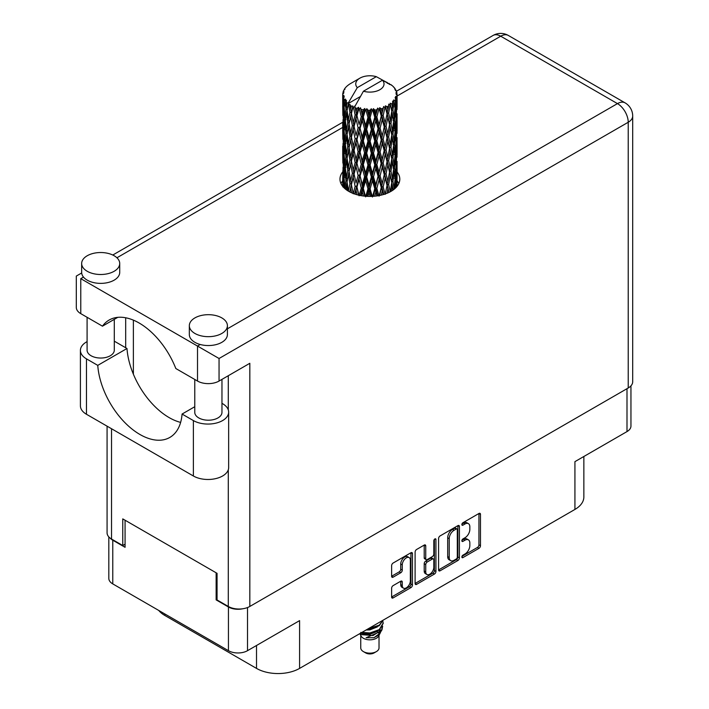 <?xml version="1.0" encoding="UTF-8"?>
<svg xmlns="http://www.w3.org/2000/svg" width="709" height="709" viewBox="0 0 709 709"><rect width="100%" height="100%" fill="white"/><g stroke="black" fill="none" stroke-linecap="round" stroke-linejoin="round"><path stroke-width="1.06" d="M409.164 557.584L407.622 556.698A5.716 3.297 120 0 0 404.768 556.982A5.716 3.297 120 0 0 400.727 563.974L402.269 564.86A5.716 3.297 120 0 1 406.301 557.868A5.716 3.297 120 0 1 409.164 557.584A5.716 3.297 120 0 1 410.343 560.199L410.343 580.857A5.716 3.297 120 0 1 407.852 586.609A5.716 3.297 120 0 1 403.448 588.133A5.716 3.297 120 0 1 402.269 585.519L402.269 582.08A2.136 1.232 120 0 0 401.826 581.105A2.136 1.232 120 0 0 400.753 581.203L393.132 585.607A2.136 1.232 120 0 0 391.625 588.222L391.625 597.031A2.136 1.232 120 0 0 392.059 598.006A2.136 1.232 120 0 0 393.132 597.9L410.945 587.61A2.136 1.232 120 0 0 412.461 584.996L412.461 553.614A2.136 1.232 120 0 0 412.018 552.639A2.136 1.232 120 0 0 410.945 552.745L393.132 563.035A2.136 1.232 120 0 0 391.625 565.649L391.625 576.284A2.136 1.232 120 0 0 392.059 577.259A2.136 1.232 120 0 0 393.132 577.153L400.753 572.748A2.136 1.232 120 0 0 402.269 570.133L402.269 564.86M434.883 538.929L435.938 539.54A1.498 0.86 120 0 0 435.627 538.858A1.498 0.86 120 0 0 434.883 538.929A1.498 0.86 120 0 0 433.819 540.754L433.819 554.013A2.136 1.232 120 0 1 432.313 556.627L427.252 559.543A2.136 1.232 120 0 1 426.189 559.649A2.136 1.232 120 0 1 425.746 558.674L425.746 545.948A2.136 1.232 120 0 0 425.303 544.964A2.136 1.232 120 0 0 424.23 545.07L425.746 545.948M438.579 538.539L438.579 569.921A2.136 1.232 120 0 0 439.022 570.896A2.136 1.232 120 0 0 440.085 570.789L457.908 560.5A2.136 1.232 120 0 0 459.414 557.886L459.414 526.503A2.136 1.232 120 0 0 458.971 525.529A2.136 1.232 120 0 0 457.908 525.635L440.085 535.924A2.136 1.232 120 0 0 438.579 538.539M464.998 553.968L462.924 555.165A1.498 0.86 120 0 0 461.949 556.485A1.498 0.86 120 0 0 462.179 557.682A1.498 0.86 120 0 0 462.924 557.602L478.965 548.341A2.136 1.232 120 0 0 480.48 545.726L480.48 514.344A2.136 1.232 120 0 0 480.037 513.369A2.136 1.232 120 0 0 478.965 513.476L462.924 522.737A1.498 0.86 120 0 0 461.949 524.048A1.498 0.86 120 0 0 462.179 525.254A1.498 0.86 120 0 0 462.924 525.174L464.998 523.978A6.833 3.944 120 0 1 468.419 523.641A6.833 3.944 120 0 1 469.837 526.769L469.837 529.384A6.833 3.944 120 0 1 464.998 537.75L462.924 538.946A1.498 0.86 120 0 0 461.949 540.267A1.498 0.86 120 0 0 462.179 541.463A1.498 0.86 120 0 0 462.924 541.392L464.998 540.196A6.833 3.944 120 0 1 468.419 539.85A6.833 3.944 120 0 1 469.837 542.979L469.837 545.593A6.833 3.944 120 0 1 464.998 553.968M434.422 574.06L416.608 584.349A2.136 1.232 120 0 1 415.545 584.455A2.136 1.232 120 0 1 415.102 583.472L432.889 573.173L434.422 574.06A2.136 1.232 120 0 0 435.938 571.445L435.938 539.54M416.608 584.349L415.102 583.472L415.102 552.089A2.136 1.232 120 0 1 416.608 549.475L424.23 545.07M630.948 385.847L630.948 426.082A13.489 7.79 180 0 1 626.995 431.586L574.928 461.648L574.928 509.434L299.588 668.401A30.452 17.583 180 0 1 256.516 668.401L256.516 645.482M299.588 668.401L299.588 620.623L247.512 650.685A13.489 7.79 180 0 1 228.44 650.685L112.766 583.897A13.489 7.79 180 0 1 108.814 578.393L108.814 536.908M164.834 613.959L164.834 615.465L256.516 668.401M164.834 615.465A30.452 17.583 180 0 1 158.754 610.449M583.853 456.499L583.853 497A30.452 17.583 180 0 1 574.928 509.434M217.06 599.353L216.139 599.885L228.44 606.984A13.489 7.79 0 0 0 242.717 608.774M216.139 599.885L216.139 572.792M110.285 538.228A13.489 7.79 0 0 0 112.766 540.205L125.068 547.304L125.068 520.22M468.419 539.85L466.876 538.964A6.833 3.944 120 0 0 463.464 539.301L464.998 540.196M461.984 540.161L463.464 539.301M468.419 523.641L466.876 522.755A6.833 3.944 120 0 0 463.464 523.091L464.998 523.978M461.984 523.942L463.464 523.091M461.984 556.37L477.432 547.454A2.136 1.232 120 0 0 478.938 544.84L478.938 513.493M440.085 570.789L438.579 569.921L456.366 559.614A2.136 1.232 120 0 0 457.881 556.999L457.881 525.653M456.241 559.02A1.498 0.86 120 0 0 457.305 557.194L457.305 529.641A1.498 0.86 120 0 0 456.995 528.958A1.498 0.86 120 0 0 456.241 529.038L454.052 530.297A6.833 3.944 120 0 0 449.222 538.663L449.222 557.496A6.833 3.944 120 0 0 450.64 560.624A6.833 3.944 120 0 0 454.052 560.287L456.241 559.02M456.995 528.958L455.453 528.072A1.498 0.86 120 0 0 454.708 528.143L456.241 529.038M450.64 560.624L449.098 559.738A6.833 3.944 120 0 1 447.689 556.609L447.689 537.776A6.833 3.944 120 0 1 452.519 529.41L454.708 528.143M424.204 545.088L424.204 557.788A2.136 1.232 120 0 0 424.647 558.763L426.189 559.649M434.395 539.336L434.395 570.559L435.938 571.445M425.746 571.879A5.716 3.297 120 0 0 426.924 574.494A5.716 3.297 120 0 0 431.329 572.961A5.716 3.297 120 0 0 433.819 567.218L433.819 559.933A2.136 1.232 120 0 0 433.376 558.958A2.136 1.232 120 0 0 432.313 559.064L427.252 561.989A2.136 1.232 120 0 0 425.746 564.603L425.746 571.879L424.204 570.993A5.716 3.297 120 0 0 425.391 573.608L426.924 574.494M433.376 558.958L431.843 558.072A2.136 1.232 120 0 0 430.771 558.178L432.313 559.064M424.204 570.993L424.204 563.708A2.136 1.232 120 0 1 425.719 561.094L430.771 558.178M432.889 573.173A2.136 1.232 120 0 0 434.395 570.559M403.448 588.133L401.914 587.247A5.716 3.297 120 0 1 400.727 584.633L400.727 581.22M391.625 576.249L399.22 571.862A2.136 1.232 120 0 0 400.727 569.247L400.727 563.974M391.625 596.996L409.412 586.724A2.136 1.232 120 0 0 410.919 584.11L410.919 552.763M194.771 406.718L182.071 414.047L193.371 420.57A20.667 11.929 0 0 0 222.599 420.57A20.667 11.929 0 0 0 228.653 412.133A20.667 11.929 0 0 0 222.599 403.696L221.961 403.332M193.371 420.57L193.371 475.987A20.667 11.929 0 0 0 222.599 475.987A20.667 11.929 0 0 0 228.653 467.55L228.653 412.133M87.234 255.745A19.037 10.989 0 0 0 81.659 263.509A19.037 10.989 0 0 0 93.402 273.665A19.037 10.989 0 0 0 114.149 271.281A19.037 10.989 0 0 0 119.724 263.509A19.037 10.989 0 0 0 107.972 253.361A19.037 10.989 0 0 0 87.234 255.745M81.659 263.509L81.659 272.389A19.037 10.989 0 0 0 83.485 277.086A19.037 10.989 0 0 0 114.149 280.161A19.037 10.989 0 0 0 119.724 272.389L119.724 263.509M194.904 317.907A19.037 10.989 0 0 0 189.33 325.679A19.037 10.989 0 0 0 201.081 335.836A19.037 10.989 0 0 0 221.828 333.452A19.037 10.989 0 0 0 227.403 325.679A19.037 10.989 0 0 0 215.651 315.523A19.037 10.989 0 0 0 194.904 317.907M189.33 325.679L189.33 334.559A19.037 10.989 0 0 0 200.23 344.494A19.037 10.989 0 0 0 221.828 342.332A19.037 10.989 0 0 0 227.403 334.559L227.403 325.679M342.695 171.941A29.911 17.273 0 0 0 339.974 179.147A29.911 17.273 0 0 0 358.435 195.099A29.911 17.273 0 0 0 391.031 191.35A29.911 17.273 0 0 0 399.796 179.147A29.911 17.273 0 0 0 397.075 171.95M397.067 180.813A29.911 17.273 180 0 1 398.786 183.587M221.961 379.377L221.961 412.354A13.595 7.852 180 0 1 217.982 417.911A13.595 7.852 180 0 1 203.164 419.613A13.595 7.852 180 0 1 194.771 412.354L194.771 379.466M114.291 319.351L114.291 350.193A13.595 7.852 180 0 1 110.303 355.741A13.595 7.852 180 0 1 95.485 357.442A13.595 7.852 180 0 1 87.092 350.193L87.092 317.295M227.403 328.808L617.459 103.611A15.226 8.792 -120 0 1 628.227 122.258A15.226 8.792 0 0 0 632.694 116.046L632.694 381.77A15.226 8.792 180 0 1 628.227 387.983L628.227 122.258L219.054 358.497L80.773 278.655C74.959 275.305 74.959 275.305 80.773 278.655L80.773 313.644L102.468 326.175L117.765 317.34M80.773 313.644A15.226 8.792 180 0 1 76.306 307.431L76.306 276.076L81.686 272.974M111.535 428.741L111.535 539.044L122.763 545.531L125.068 544.202M111.535 539.044A15.226 8.792 180 0 1 107.077 532.831L107.077 426.171M628.227 387.983L249.825 606.452A15.226 8.792 180 0 1 228.289 606.452L217.06 599.974L217.06 573.324L122.763 518.891L122.763 545.531M125.688 347.747L125.688 317.774M219.054 358.497L219.054 381.052L249.825 363.292L249.825 606.452M340.976 183.587A29.911 17.273 180 0 1 342.686 180.83M133.381 374.192L133.381 320.14M219.054 381.052A15.226 8.792 180 0 1 197.519 381.052L197.519 346.063L200.23 344.494M102.468 326.175A60.043 34.661 -120 0 1 109.124 320.043A60.043 34.661 -120 0 1 175.823 368.52L197.519 381.052M180.627 422.396A59.822 34.537 60 0 1 126.991 348.5L115.691 341.977A20.667 11.929 180 0 0 114.291 341.242M193.371 475.987L86.463 414.269A20.667 11.929 180 0 1 80.409 405.832L80.409 350.414A20.667 11.929 180 0 1 87.092 341.623M126.991 348.5L97.762 365.374L86.463 358.851A20.667 11.929 180 0 1 80.409 350.414M97.762 365.374A59.822 34.537 -120 0 0 125.378 423.105A59.822 34.537 -120 0 0 169.823 437.435A59.822 34.537 -120 0 0 182.071 414.047M360.748 635.353L360.748 647.884A9.137 5.273 0 0 0 363.425 651.615L365.729 652.945A5.876 3.394 0 0 0 374.033 652.945L376.346 651.615A9.137 5.273 0 0 0 379.023 647.884L379.023 635.353M365.729 652.945L363.425 651.615A9.137 5.273 0 0 0 376.346 651.615M359.826 633.624L361.147 636.106A9.137 5.273 0 0 0 363.425 638.295A9.137 5.273 0 0 0 378.615 636.106L380.627 632.153M378.712 633.199A9.137 5.273 0 0 0 377.215 631.418M360.03 633.5L361.785 634.679L373.094 635.512L381.974 629.787L381.247 631.161L366.101 637.763L374.006 637.683L380.237 633.066M382.045 627.288L381.699 630.133M381.974 629.787L382.647 626.118M361.785 632.49A13.267 7.657 0 0 0 364.807 633.491L369.885 633.527L379.262 630.168L383.144 623.362M361.989 632.375L369.885 632.969L379.262 629.619L383.152 623.087L382.842 621.146M367.466 629.211L369.885 629.087L379.262 625.728L383.073 620.198M368.467 628.626L379.262 625.17L382.931 620.278M350.654 109.177L349.962 105.278A27.19 15.695 0 0 0 350.654 105.694A27.19 15.695 0 0 0 351.372 106.093L350.654 109.177L351.425 112.447L350.654 116.604L352.382 125.715L350.654 132.973L349.067 123.791L352.993 106.899L352.878 106.031L351.372 106.093M349.067 123.791L350.654 116.604M350.654 156.769L349.067 147.596L351.425 136.243L350.654 140.409L352.382 149.51L350.654 156.769L351.425 160.048L350.654 164.213L352.382 173.306L350.654 180.582L349.067 171.392L353.215 153.605L355.129 162.583L353.215 169.983L351.425 160.916M349.067 147.596L350.654 140.409M349.067 171.392L350.654 164.213M349.767 191.926L350.654 188.009L351.549 192.786M342.686 94.51A27.19 15.695 0 0 0 342.686 94.598A27.19 15.695 0 0 0 342.757 95.662L342.704 98.569L342.686 94.51L343.812 92.897L342.784 93.278A27.19 15.695 0 0 1 342.837 92.959L344.016 91.683L343.147 91.736A27.19 15.695 0 0 1 343.581 90.61L344.982 89.174L344.202 89.431A27.19 15.695 0 0 1 344.397 89.121L345.221 87.987A27.19 15.695 0 0 1 346.125 86.959L347.233 85.904A27.19 15.695 0 0 1 347.552 85.638L348.837 84.655A27.19 15.695 0 0 1 350.157 83.786L351.841 82.811M342.979 96.885A27.19 15.695 0 0 0 343.067 97.213L343.493 105.579L343.023 112.43L342.979 96.885L343.954 95.467L342.757 95.662M343.511 98.418A27.19 15.695 0 0 0 344.069 99.526L343.768 102.459L343.511 98.418L344.282 96.663L343.067 97.213M344.813 100.678A27.19 15.695 0 0 0 345.044 100.979L345.948 109.248L344.928 116.205L344.087 106.758L345.522 99.127L344.069 99.526M345.983 102.087A27.19 15.695 0 0 0 347.002 103.08L346.479 106.066L346.364 100.244L345.044 100.979M360.252 96.601L348.42 103.434L348.589 102.477L347.002 103.08M348.589 102.477L357.292 87.65A14.136 8.162 0 0 1 359.88 78.167L351.079 83.254M387.398 83.423L387.327 82.554A27.19 15.695 0 0 0 385.785 81.863L376.319 76.669A14.136 8.162 0 0 0 359.88 78.167M397.022 180.999L397.058 164.497M396.677 186.813L396.951 178.384L397.067 186.343M396.748 177.702L396.951 178.384M389.374 83.972L389.312 83.609A27.19 15.695 0 0 0 388.904 83.378L388.337 83.396M397.022 157.203L397.058 140.71M397.075 161.413L396.951 170.958L397.075 161.413M396.836 175.291L396.42 184.792L395.808 177.932L396.42 168.432L396.836 175.291M394.886 188.621L395.471 182.231L396.021 187.539M394.966 180.361L395.471 182.231M395.914 186.432L396.42 184.792M395.808 177.932L394.443 178.305M396.047 167.129L396.42 168.432M396.659 171.924L396.951 170.958M396.632 164.107L395.356 164.577M396.748 153.897L396.951 154.589M393.468 87.047L393.433 86.746A27.19 15.695 0 0 0 393.141 86.463L391.971 85.434A27.19 15.695 0 0 0 391.935 85.417A27.19 15.695 0 0 0 390.739 84.522L390.34 84.513M389.312 83.609L389.232 84.477M348.225 104.09A27.19 15.695 0 0 0 348.571 104.347L349.918 112.447L348.394 119.591L347.038 110.303L348.42 103.434M349.962 105.278L350.078 104.409L348.571 104.347M352.993 106.899A27.19 15.695 0 0 0 353.445 107.103L355.129 114.982L353.215 122.373L351.425 113.316M391.935 85.417L382.47 80.223L363.442 91.204L354.58 106.988L353.445 107.103M397.022 133.407L397.058 116.914M397.075 137.617L396.951 147.144L397.075 137.617M396.836 151.478L396.42 161.005L395.808 154.128L396.42 144.627L396.836 151.478M396.163 165.312L395.471 174.795L394.576 167.856L395.471 158.435L396.163 165.312M395.09 179.093L394.115 188.497L392.954 181.504L394.115 172.127L395.09 179.093M391.59 191.022L392.369 185.731L393.141 190.003M393.433 86.746L394.426 87.836A27.19 15.695 0 0 1 395.214 88.891L394.638 88.926L395.914 90.061A27.19 15.695 0 0 1 396.074 90.371L395.223 90.087L396.561 91.567A27.19 15.695 0 0 1 396.88 92.711L395.923 92.631L397.049 93.942A27.19 15.695 0 0 1 397.067 94.262L395.985 93.845L397.031 95.493L396.951 99.552L396.845 96.646L395.569 96.397L396.482 97.86L396.836 103.877L396.42 113.396L395.808 106.527L396.358 98.179L395.108 97.585L395.79 99.366L395.471 103.399L395.108 100.456L393.601 100.004L395.09 107.688L394.115 117.1L392.954 110.099L393.982 101.866L392.644 101.086L392.369 106.899L391.793 103.886L390.145 103.213L390.632 105.632L390.145 103.213M363.442 91.204A14.136 8.162 0 0 0 379.882 89.706A14.136 8.162 0 0 0 382.47 80.223M355.191 107.803A27.19 15.695 0 0 0 356.911 108.397L356.042 111.588L354.739 106.022M358.825 108.938A27.19 15.695 0 0 0 359.348 109.071L361.28 116.684L359.082 124.376L356.973 115.611L358.825 108.938L358.559 107.289L356.911 108.397M361.342 109.496A27.19 15.695 0 0 0 363.256 109.824L362.299 113.156L360.491 107.768L359.348 109.071M365.348 110.072A27.19 15.695 0 0 0 365.906 110.125L367.962 117.455L365.631 125.475L363.327 117.029L365.348 110.072L364.763 108.486L363.256 109.824M368.033 110.258A27.19 15.695 0 0 0 370.027 110.294L369.026 113.768L368.033 110.258L366.845 108.672L365.906 110.125M372.163 110.241A27.19 15.695 0 0 0 372.721 110.205L374.769 117.233L372.438 125.599L370.098 117.49L372.163 110.241L371.286 108.761L370.027 110.294M374.839 110.028A27.19 15.695 0 0 0 376.789 109.78L375.814 113.396L374.839 110.028L373.386 108.645L372.721 110.205M378.828 109.425A27.19 15.695 0 0 0 379.359 109.31L381.265 116.046L379.093 124.74L376.851 116.967L378.828 109.425L377.729 108.078L376.789 109.78M381.327 108.831A27.19 15.695 0 0 0 383.108 108.309L382.231 112.066L381.327 108.831L379.705 107.671L379.359 109.31M384.934 107.671A27.19 15.695 0 0 0 385.404 107.484L387.052 113.963L385.164 122.958L383.17 115.487L384.934 107.671L383.675 106.501L383.108 108.309M387.105 106.749A27.19 15.695 0 0 0 388.603 105.978L387.867 109.851L387.105 106.749L385.412 105.818L385.404 107.484M390.092 105.1A27.19 15.695 0 0 0 390.464 104.852L391.758 111.118L390.278 120.353L388.647 113.148L390.092 105.1L388.754 104.126L388.603 105.978M391.793 103.886A27.19 15.695 0 0 0 392.919 102.938M395.108 100.456A27.19 15.695 0 0 0 395.79 99.366M396.845 96.646A27.19 15.695 0 0 0 397.031 95.493M391.714 182.807L392.369 185.731M393.814 189.507L394.115 188.497M392.954 181.504L391.474 181.672L392.369 178.305L390.969 171.197L392.369 161.936L393.61 168.955L392.369 178.305M393.513 169.717L394.115 172.127M394.807 176.993L395.471 174.795M394.576 167.856L393.141 168.13L394.115 164.71L392.954 157.699L394.115 148.332L395.09 155.289L394.115 164.71M394.966 156.556L395.471 158.435M395.914 162.636L396.42 161.005M395.808 154.128L394.443 154.5M396.047 143.333L396.42 144.627M396.659 148.119L396.951 147.144M396.632 140.32L395.356 140.781M396.748 130.093L396.951 130.784M396.118 91.071L396.074 90.371M395.161 89.387L395.214 88.891M397.022 109.603L397.067 94.262M397.075 113.812L396.951 123.348L397.075 113.812M396.836 127.673L396.42 137.2L395.808 130.323L396.42 120.84L396.836 127.673M396.163 141.516L395.471 150.99L394.576 144.069L395.471 134.621L396.163 141.516M391.758 182.523L390.278 191.758L388.647 184.562L390.278 175.389L391.758 182.523M386.946 193.327L387.867 188.683L388.78 192.529M388.647 184.562L387.149 184.5L388.922 192.467M385.164 194.355L383.17 186.892L385.164 177.986L387.867 188.683M390.969 171.197L389.463 171.25L390.632 177.028M389.56 172.119L387.867 181.256L386.042 173.918L387.867 164.887L390.278 175.389M391.714 159.002L392.369 161.936M392.954 157.699L391.474 157.868L392.369 154.491L390.969 147.41L392.369 138.131L393.61 145.168L392.369 154.491M393.513 145.93L394.115 148.332M394.816 153.188L395.471 150.99M394.576 144.069L393.141 144.335L394.115 140.905L392.954 133.895L394.115 124.536L395.09 131.475L394.115 140.905M394.966 132.751L395.471 134.621M395.914 138.84L396.42 137.2M395.808 130.323L394.443 130.686M396.047 119.537L396.42 120.84M396.659 124.314L396.951 123.348M396.632 116.515L395.356 116.976M396.748 106.288L396.951 106.979M396.836 93.685L396.88 92.711M396.163 117.712L395.471 127.186L394.576 120.264L395.471 110.817L396.163 117.712M391.758 158.719L390.278 167.962L388.647 160.748L390.278 151.584L391.758 158.719M387.052 185.377L385.253 193.956M381.203 195.126L382.231 190.898L383.241 194.594M383.17 186.892L381.734 186.627L383.764 194.434M381.265 187.46L379.093 196.145L376.851 188.372L379.093 179.776L381.265 187.46L381.734 186.627L382.231 190.898M386.042 173.918L384.553 173.749L387.149 184.5L387.867 181.256M384.269 174.609L382.231 183.471L380.086 175.841L382.231 167.102L384.269 174.609L384.553 173.749L385.164 177.986M388.647 160.748L387.149 160.695L389.463 171.25L390.278 167.962M387.052 161.563L385.164 170.559L383.17 163.088L385.164 154.19L387.867 164.887M390.969 147.41L389.463 147.463L390.632 153.241M389.56 148.332L387.867 157.451L386.042 150.122L387.867 141.082L390.278 151.584M391.714 135.189L392.369 138.131M392.954 133.895L391.474 134.054L392.369 130.695L390.969 123.605L392.369 114.326L393.61 121.363L392.369 130.695M393.513 122.125L394.115 124.536M394.807 129.384L395.471 127.186M394.576 120.264L393.141 120.539L394.115 117.1M394.966 108.947L395.471 110.817M395.914 115.035L396.42 113.396M395.808 106.527L394.443 106.899M396.659 100.518L396.951 99.552M391.758 134.914L390.278 144.157L388.647 136.943L390.278 127.797L391.758 134.914M374.733 196.18L375.814 192.228L376.887 195.932M376.851 188.372L375.575 187.903L377.773 195.799M374.769 188.638L372.438 197.005L370.098 188.895L372.438 180.635L374.769 188.638L375.575 187.903L375.814 192.228M380.086 175.841L378.721 175.469L381.734 186.627L382.231 183.471M378.083 176.257L375.814 184.801L373.501 176.842L375.814 168.432L378.083 176.257L378.721 175.469L379.093 179.776M383.17 163.088L381.734 162.822L384.553 173.749L385.164 170.559M381.265 163.646L379.093 172.349L376.851 164.568L379.093 155.971L381.265 163.646L381.734 162.822L382.231 167.102M386.042 150.122L384.553 149.962L387.149 160.695L387.867 157.451M384.269 150.813L382.231 159.658L380.086 152.045L382.231 143.289L384.269 150.813L384.553 149.962L385.164 154.19M388.647 136.943L387.149 136.89L389.463 147.463L390.278 144.157M387.052 137.759L385.164 146.763L383.17 139.283L385.164 130.394L387.867 141.082M390.969 123.605L389.463 123.658L390.641 129.463M389.56 124.527L387.867 133.647L386.042 126.317L387.867 117.277L390.278 127.797M391.714 111.393L392.369 114.326M392.954 110.099L391.474 110.258L392.369 106.899M394.807 105.588L395.471 103.399M367.936 196.375L369.026 192.6L370.125 196.411M370.098 188.895L369.061 188.266L371.312 196.393M367.962 188.86L365.631 196.88L363.327 188.434L365.631 180.511L367.962 188.86L369.061 188.266L369.026 192.6M373.501 176.842L372.34 176.293L375.575 187.903L375.814 184.801M371.374 176.966L369.026 185.173L366.686 176.878L369.026 168.804L371.374 176.966L372.34 176.293L372.438 180.635M376.851 164.568L375.575 164.098L378.721 175.469L379.093 172.349M374.769 164.834L372.438 173.209L370.098 165.091L372.438 156.831L374.769 164.834L375.575 164.098L375.814 168.432M380.086 152.045L378.721 151.673L381.734 162.822L382.231 159.658M378.083 152.462L375.814 160.996L373.501 153.055L375.814 144.627L378.083 152.462L378.721 151.673L379.093 155.971M383.17 139.283L381.734 139.017L384.553 149.962L385.164 146.763M381.265 139.841L379.093 148.553L376.851 140.763L379.093 132.184L381.265 139.841L381.734 139.017L382.231 143.289M386.042 126.317L384.553 126.158L387.149 136.89L387.867 133.647M384.269 127.017L382.231 135.862L380.086 128.24L382.231 119.484L384.269 127.017L384.553 126.158L385.164 130.394M388.647 113.148L387.149 113.094L389.463 123.658L390.278 120.353M387.052 113.963L387.867 117.277M361.227 195.675L362.299 191.988L363.363 195.994M363.327 188.434L362.6 187.672L364.789 196.163M361.28 188.089L359.082 195.781L356.973 187.016L359.082 179.412L361.28 188.089L362.6 187.672L362.299 191.988M366.686 176.878L365.8 176.169L369.061 188.266L369.026 185.173M364.577 176.683L362.299 184.553L360.075 175.929L362.299 168.193L364.577 176.683L365.8 176.169L365.631 180.511M370.098 165.091L369.061 164.453L372.34 176.293L372.438 173.209M367.962 165.055L365.631 173.085L363.327 164.63L365.631 156.707L367.962 165.055L369.061 164.453L369.026 168.804M373.501 153.055L372.34 152.497L375.575 164.098L375.814 160.996M371.374 153.171L369.026 161.36L366.686 153.082L369.026 144.999L371.374 153.171L372.34 152.497L372.438 156.831M376.851 140.763L375.575 140.293L378.721 151.673L379.093 148.553M374.769 141.029L372.438 149.413L370.098 141.286L372.438 133.044L374.769 141.029L375.575 140.293L375.814 144.627M380.086 128.24L378.721 127.877L381.734 139.017L382.231 135.862M378.083 128.657L375.814 137.192L373.501 129.251L375.814 120.822L378.083 128.657L378.721 127.877L379.093 132.184M383.17 115.487L381.734 115.221L384.553 126.158L385.164 122.958M381.265 116.046L381.734 115.221L382.231 119.484M385.412 105.818L387.149 113.094L387.867 109.851M355.049 194.142L356.042 190.42L357.044 194.736M356.973 187.016L358.63 195.143M355.129 186.387L353.215 193.779L351.425 184.73L353.215 177.41L355.129 186.387L356.592 186.175L356.042 190.42M360.075 175.929L362.6 187.672L362.299 184.553M358.116 175.442L356.042 182.993L354.075 174.06L356.042 166.624L358.116 175.442L359.516 175.114L359.082 179.412M363.327 164.63L362.6 163.868L365.8 176.169L365.631 173.085M361.28 164.284L359.082 171.986L356.973 163.212L359.082 155.608L361.28 164.284L362.6 163.868L362.299 168.193M366.686 153.082L365.8 152.382L369.061 164.453L369.026 161.36M364.577 152.896L362.299 160.748L360.075 152.134L362.299 144.379L364.577 152.896L365.8 152.382L365.631 156.707M370.098 141.286L369.061 140.648L372.34 152.497L372.438 149.413M367.962 141.242L365.631 149.289L363.327 140.825L365.631 132.92L367.962 141.242L369.061 140.648L369.026 144.999M373.501 129.251L372.34 128.701L375.575 140.293L375.814 137.192M371.374 129.366L369.026 137.564L366.686 129.286L369.026 121.195L371.374 129.366L372.34 128.701L372.438 133.044M376.851 116.967L375.575 116.498L378.721 127.877L379.093 124.74M374.769 117.233L375.575 116.498L375.814 120.822M379.705 107.671L381.734 115.221L382.231 112.066M351.425 184.73L350.654 188.009M354.075 174.06L356.042 182.993M352.382 173.306L353.88 173.2L353.215 177.41M356.973 163.212L359.082 171.986M355.129 162.583L356.592 162.361L356.042 166.624M360.075 152.134L362.6 163.868L362.299 160.748M358.116 151.646L356.042 159.188L354.075 150.273L356.042 142.819L358.116 151.646L359.516 151.327L359.082 155.608M363.327 140.825L362.6 140.054L365.8 152.382L365.631 149.289M361.28 140.479L359.082 148.19L356.973 139.398L359.082 131.821L361.28 140.479L362.6 140.054L362.299 144.379M366.686 129.286L365.8 128.577L369.061 140.648L369.026 137.564M364.577 129.091L362.299 136.952L360.075 128.338L362.299 120.574L364.577 129.091L365.8 128.577L365.631 132.92M370.098 117.49L369.061 116.852L372.34 128.701L372.438 125.599M367.962 117.455L369.061 116.852L369.026 121.195M373.386 108.645L375.575 116.498L375.814 113.396M349.918 183.853L348.394 190.996L347.038 181.717L348.394 174.627L349.918 183.853L351.425 183.853L350.654 180.582M345.753 189.347L346.479 184.898L347.215 190.411M347.109 182.231L346.479 184.898M349.076 171.427L348.394 174.627M354.075 150.273L356.592 162.361L353.88 173.2L353.215 169.983M352.382 149.51L353.88 149.404L353.215 153.605M356.973 139.398L359.516 151.327L356.592 162.361L356.042 159.188M355.129 138.778L353.215 146.187L351.425 137.112L353.215 129.818L355.129 138.778L356.592 138.556L356.042 142.819M360.075 128.338L362.6 140.054L359.516 151.327L359.082 148.19M358.116 127.842L356.042 135.384L354.075 126.468L356.042 119.015L358.116 127.842L359.516 127.523L359.082 131.821M363.327 117.029L362.6 116.267L365.8 128.577L362.6 140.054L362.299 136.952M361.28 116.684L362.6 116.267L362.299 120.574M366.845 108.672L369.061 116.852L365.8 128.577L365.631 125.475M371.286 108.761L369.061 116.852L369.026 113.768M349.918 160.048L348.394 167.2L347.038 157.912L348.394 150.822L349.918 160.048L351.425 160.048L353.711 148.544M347.756 170.417L346.479 177.472L345.372 168.086L346.479 161.103L347.756 170.417L349.253 170.523L348.394 167.2M345.948 180.653L344.928 187.61L344.087 178.163L344.928 171.241L345.948 180.653L347.41 180.875L346.479 177.472M343.289 187.052L343.768 181.291L344.29 188.08M344.211 179.705L343.768 181.291M345.345 189.019L344.928 187.61M345.478 169.097L344.928 171.241M347.109 158.426L346.479 161.103M349.076 147.64L348.394 150.822M353.676 148.358L353.215 146.187M351.425 137.112L350.654 132.973M354.075 126.468L356.042 135.384M352.382 125.715L353.88 125.599L353.215 129.818M356.973 115.611L359.082 124.376M355.129 114.982L356.592 114.761L356.042 119.015M360.491 107.768L362.6 116.267L362.299 113.156M349.918 136.243L348.394 143.404L347.038 134.098L348.394 127.035L349.918 136.243L351.425 136.243L353.88 125.599L353.215 122.373M347.756 146.621L346.479 153.658L345.372 144.29L346.479 137.298L347.756 146.621L349.253 146.736L348.394 143.404M345.948 156.849L344.928 163.814L344.087 154.358L344.928 147.437L345.948 156.849L347.41 157.061L346.479 153.658M344.521 166.952L343.768 173.856L343.209 164.346L343.768 157.495L344.521 166.952L345.921 167.271M343.493 176.984L343.023 183.826L343.023 167.457L343.493 176.984L344.813 177.401M342.686 186.334L342.704 177.401L342.881 186.937M343.431 185.146L343.023 183.826M343.316 166.455L343.023 167.457M344.352 175.788L343.768 173.856M344.211 155.9L343.768 157.495M345.646 166.252L344.928 163.814M345.478 145.301L344.928 147.437M347.109 134.621L346.479 137.298M349.076 123.836L348.394 127.035M353.676 124.536L353.88 125.599L356.592 114.761L356.042 111.588M354.757 106.128L356.592 114.761L358.559 107.289M347.756 122.817L346.479 129.862L345.372 120.486L346.479 113.493L347.756 122.817L349.253 122.932L348.394 119.591M345.948 133.044L344.928 140.019L344.087 130.553L344.928 123.65L345.948 133.044L347.41 133.257L346.479 129.862M344.521 143.165L343.768 150.051L343.209 140.559L343.768 133.682L344.521 143.165L345.921 143.484M343.493 153.179L343.023 160.03L343.023 143.661L343.493 153.179L344.813 153.596M342.881 163.132L342.704 153.605L342.881 163.132L344.095 163.646M342.881 170.541L342.739 177.277M343.431 161.351L343.023 160.03M343.316 142.66L343.023 143.661M344.352 151.983L343.768 150.051M344.211 132.096L343.768 133.682M345.646 142.456L344.928 140.019M345.478 121.505L344.928 123.65M347.109 110.817L346.479 113.493M349.918 112.447L351.425 112.447L352.878 106.031M344.521 119.36L343.768 126.255L343.209 116.755L343.768 109.877L344.521 119.36L345.921 119.679M343.493 129.366L343.023 136.234L343.023 119.865L343.493 129.366L344.813 129.791M342.881 139.345L342.704 129.8L342.881 139.345L344.095 139.85M342.704 146.178L342.739 153.481M342.881 146.736L342.704 146.16M343.431 137.555L343.023 136.234M343.316 118.864L343.023 119.865M344.352 128.178L343.768 126.255M344.211 108.291L343.768 109.877M345.646 118.651L344.928 116.205M376.319 76.669L357.292 87.65M345.948 109.248L347.41 109.461L346.479 106.066M342.881 115.54L342.704 105.995L342.881 115.54L344.095 116.054M342.704 122.373L342.739 129.676M342.881 122.932L342.704 122.365M343.431 113.75L343.023 112.43M343.493 105.579L344.813 105.995M344.352 104.383L343.768 102.459M342.704 98.586L342.739 105.871M342.784 93.278L342.766 94.403M342.881 99.145L342.704 98.569M343.147 91.736L343.2 92.569M344.202 89.431L344.157 90.016M364.807 633.491L360.757 632.41M374.006 637.683L377.188 635.902L379.271 633.678M379.927 632.277L380.21 629.415M380.175 630.026L380.095 629.512M366.101 630L369.885 629.884L377.321 626.924M378.943 633.04L380.21 629.468M361.067 632.907L362.583 633.686L369.885 634.325L377.321 631.365M364.763 108.486L353.88 149.404M353.88 173.2L349.732 191.909M377.729 108.078L354.615 193.991M383.675 106.501L375.575 140.293L360.438 195.524M385.971 119.209L378.721 151.673L366.819 196.322M385.971 143.005L373.359 196.296M385.971 166.828L379.652 195.462M385.962 190.641L385.297 193.938M626.995 431.586L626.995 388.692M247.512 607.551L247.512 650.685M228.44 650.685L228.44 606.984M112.766 540.205L112.766 583.897M461.869 540.781L462.924 541.392M461.869 524.563L462.924 525.174M478.965 513.476L480.48 514.344M478.938 544.84L480.48 545.726M477.432 547.454L478.965 548.341M461.869 556.999L462.924 557.602M457.908 525.635L459.414 526.503M457.881 556.999L459.414 557.886M456.366 559.614L457.908 560.5M452.519 529.41L454.052 530.297M447.689 537.776L449.222 538.663M447.689 556.609L449.222 557.496M424.204 557.788L425.746 558.674M425.719 561.094L427.252 561.989M424.204 563.708L425.746 564.603M400.753 581.203L402.269 582.08M400.727 584.633L402.269 585.519M400.727 569.247L402.269 570.133M399.22 571.862L400.753 572.748M391.625 576.284L393.132 577.153M410.945 552.745L412.461 553.614M410.919 584.11L412.461 584.996M409.412 586.724L410.945 587.61M391.625 597.031L393.132 597.9M632.694 116.046A15.226 15.226 0 0 0 625.072 102.858A15.226 8.792 120 0 0 617.459 103.611L500.714 36.203L397.075 96.034M342.704 127.425L116.932 257.775M83.485 277.086L80.773 278.655M228.289 606.452L228.289 469.775M228.289 409.917L228.289 375.726M493.092 35.45A15.226 8.792 60 0 1 500.714 36.203A15.226 8.792 120 0 1 508.326 35.45A15.226 15.226 0 0 0 493.092 35.45L396.34 91.31M86.463 358.851L86.463 414.269M342.704 122.276L112.784 255.027M625.072 102.858L508.326 35.45M383.152 623.645L383.152 623.087M397.075 178.402L397.075 167.98M397.075 154.606L397.075 144.175M397.075 130.802L397.075 120.379M397.075 106.997L397.075 96.584"/></g></svg>
